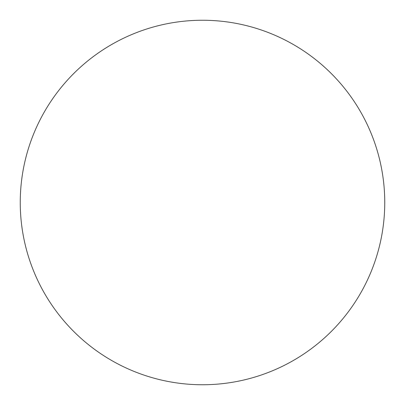 <?xml version="1.0" encoding="UTF-8"?>
<svg xmlns="http://www.w3.org/2000/svg" width="405" height="405" viewBox="0 0 405 405"><rect width="100%" height="100%" fill="white"/><g stroke="black" fill="none" stroke-linecap="round" stroke-linejoin="round"><path stroke-width="0.61" d="M202.5 384.75A182.25 182.25 0 0 0 384.75 202.5A182.25 182.25 0 0 0 202.5 20.25A182.25 182.25 0 0 0 20.25 202.5A182.25 182.25 0 0 0 202.5 384.75"/></g></svg>
